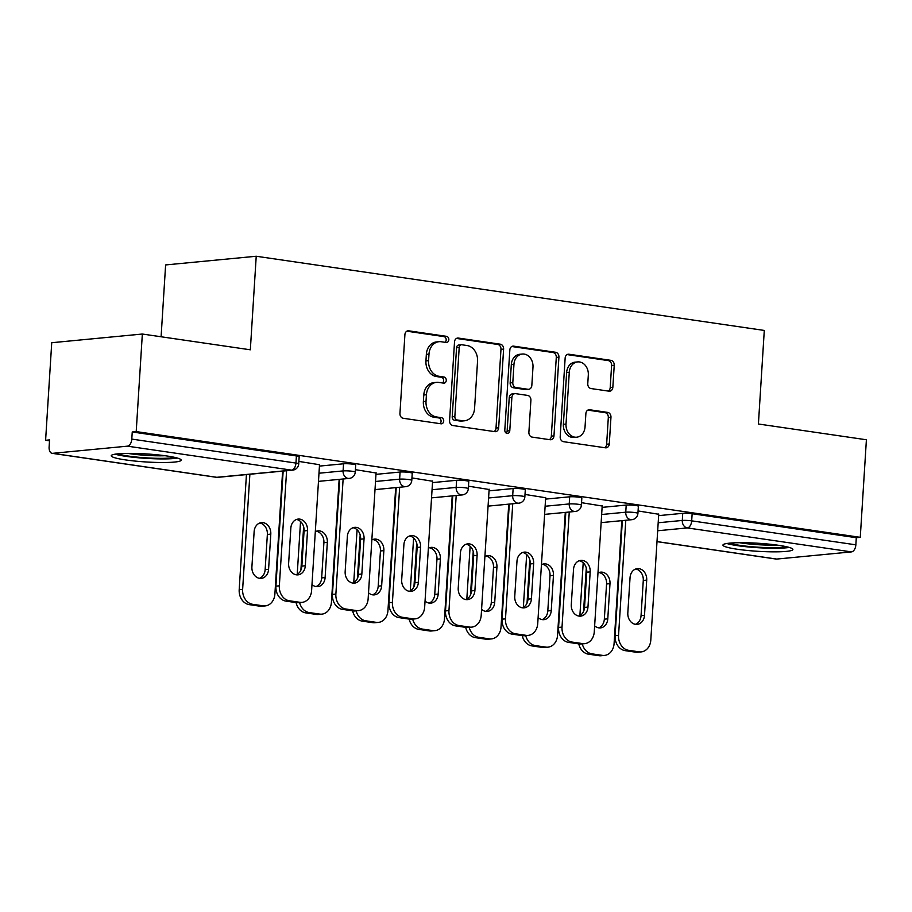 <?xml version="1.0" encoding="UTF-8"?>
<svg xmlns="http://www.w3.org/2000/svg" width="912" height="912" viewBox="0 0 912 912"><rect width="100%" height="100%" fill="white"/><g stroke="black" fill="none" stroke-linecap="round" stroke-linejoin="round"><path stroke-width="1.37" d="M448.829 339.766A3.089 2.497 84.5 0 0 446.527 336.346L408.736 330.828A4.412 3.557 84.5 0 0 408.04 330.805A4.412 3.557 84.5 0 0 404.905 334.681L399.946 413.387A4.412 3.557 84.5 0 0 403.229 418.277L441.02 423.795A3.089 2.497 84.5 0 0 441.511 423.806A3.089 2.497 84.5 0 0 443.711 421.105A3.089 2.497 84.5 0 0 441.408 417.673L436.517 416.966A14.113 11.389 84.5 0 1 426.018 401.303L426.428 394.748A14.113 11.389 84.5 0 1 436.46 382.367A14.113 11.389 84.5 0 1 438.695 382.413L443.585 383.131A3.089 2.497 84.5 0 0 444.076 383.143A3.089 2.497 84.5 0 0 446.264 380.441A3.089 2.497 84.5 0 0 443.973 377.009L439.082 376.291A14.113 11.389 84.5 0 1 428.572 360.639L428.993 354.084A14.113 11.389 84.5 0 1 439.025 341.692A14.113 11.389 84.5 0 1 441.248 341.749L446.139 342.467A3.089 2.497 84.5 0 0 446.629 342.479A3.089 2.497 84.5 0 0 448.829 339.766M445.056 342.308A3.089 2.497 84.5 0 0 446.185 340.028A3.089 2.497 84.5 0 0 443.882 336.596L406.855 331.193M439.937 423.635A3.089 2.497 84.5 0 0 441.066 421.355A3.089 2.497 84.5 0 0 438.763 417.935L433.873 417.217L436.517 416.966M442.502 382.972A3.089 2.497 84.5 0 0 443.62 380.692A3.089 2.497 84.5 0 0 441.328 377.26L436.438 376.553L439.082 376.291M778.529 545.296A35.044 4.024 -176.4 0 0 742.174 542.697A35.044 4.024 -176.4 0 0 722.942 545.08A35.044 4.024 -176.4 0 0 737.318 549.252A35.044 4.024 -176.4 0 0 773.661 551.851A35.044 4.024 -176.4 0 0 792.893 549.48A35.044 4.024 -176.4 0 0 778.529 545.296M166.805 455.966A35.044 4.024 -176.4 0 0 130.462 453.378A35.044 4.024 -176.4 0 0 111.23 455.749A35.044 4.024 -176.4 0 0 125.605 459.922A35.044 4.024 -176.4 0 0 161.948 462.521A35.044 4.024 -176.4 0 0 181.18 460.15A35.044 4.024 -176.4 0 0 166.805 455.966M609.011 391.18A4.412 3.557 84.5 0 0 609.706 391.202A4.412 3.557 84.5 0 0 612.841 387.326L614.232 365.245A4.412 3.557 84.5 0 0 610.949 360.354L568.985 354.232A4.412 3.557 84.5 0 0 568.279 354.209A4.412 3.557 84.5 0 0 565.144 358.085L560.196 436.791A4.412 3.557 84.5 0 0 563.479 441.682L605.454 447.815A4.412 3.557 84.5 0 0 606.149 447.826A4.412 3.557 84.5 0 0 609.284 443.962L610.96 417.286A4.412 3.557 84.5 0 0 607.677 412.395L589.722 409.773A4.412 3.557 84.5 0 0 589.015 409.75A4.412 3.557 84.5 0 0 585.88 413.626L585.048 426.85A11.799 9.519 84.5 0 1 576.669 437.201A11.799 9.519 84.5 0 1 566.021 424.069L569.282 372.256A11.799 9.519 84.5 0 1 577.672 361.904A11.799 9.519 84.5 0 1 588.308 375.037L587.773 383.667A4.412 3.557 84.5 0 0 591.056 388.558L609.011 391.18M52.657 453.332L216.817 477.307L291.578 470.136L127.418 446.162L52.657 453.332A6.737 3.91 -81.7 0 1 52.098 453.321A6.737 3.91 -81.7 0 1 49.111 447.028L49.567 439.903L45.6 440.279L51.733 342.718L142.34 334.031L250.333 349.798L256.226 256.249L764.29 330.44L758.408 424L866.4 439.766L860.267 537.328L136.207 431.593L132.24 431.969L131.795 439.094L295.955 463.068L296.411 455.943L132.24 431.969M142.34 334.031L136.207 431.593M503.606 349.091A4.412 3.557 84.5 0 0 500.323 344.2L458.36 338.067A4.412 3.557 84.5 0 0 457.653 338.056A4.412 3.557 84.5 0 0 454.518 341.92L449.57 420.637A4.412 3.557 84.5 0 0 452.854 425.528L494.828 431.65A4.412 3.557 84.5 0 0 495.524 431.672A4.412 3.557 84.5 0 0 498.659 427.796L503.606 349.091L500.973 349.342A4.412 3.557 84.5 0 0 497.69 344.451L456.467 338.432M513.673 346.15L555.636 352.283A4.412 3.557 84.5 0 1 558.919 357.173L553.972 435.879A4.412 3.557 84.5 0 1 550.837 439.755A4.412 3.557 84.5 0 1 550.141 439.732L532.175 437.11A4.412 3.557 84.5 0 1 528.892 432.22L530.898 400.3A4.412 3.557 84.5 0 0 527.615 395.409L515.702 393.665A4.412 3.557 84.5 0 0 515.006 393.642A4.412 3.557 84.5 0 0 511.871 397.518L509.785 430.749A3.089 2.497 84.5 0 1 507.585 433.462A3.089 2.497 84.5 0 1 504.803 430.019L509.831 350.003A4.412 3.557 84.5 0 1 512.966 346.127A4.412 3.557 84.5 0 1 513.673 346.15L512.293 346.286M256.226 256.249L165.619 264.936L161.093 336.767M127.418 446.162A6.737 3.91 -81.7 0 0 131.795 439.094M860.267 537.328L856.3 537.704L855.855 544.829A6.737 3.91 98.3 0 1 851.466 551.897L776.705 559.067A6.737 3.91 98.3 0 1 776.158 559.056L656.993 541.648M49.499 440.849L45.6 440.279M319.519 464.732L298.874 461.415M626.202 505.066A6.737 0.775 3.6 0 1 635.607 505.476A6.737 0.775 3.6 0 1 638.366 506.274L637.921 513.41A6.737 0.775 3.6 0 0 635.151 512.601A6.737 0.775 -176.4 0 0 625.757 512.191L626.202 505.066L602.091 507.38M658.635 515.633L682.735 513.319A6.737 0.775 3.6 0 1 692.14 513.73L691.684 520.855L855.855 544.829M856.3 537.704L692.14 513.73M296.411 455.943A6.737 0.775 3.6 0 1 299.17 456.741L298.726 463.877A6.737 0.775 3.6 0 0 295.955 463.068A6.737 3.91 -81.7 0 1 291.578 470.136A6.737 5.438 84.5 0 0 292.638 470.159A6.737 6.737 0 0 0 298.726 463.877M602.182 506.012L581.537 502.694M513.137 488.547A6.737 0.775 3.6 0 1 522.542 488.969A6.737 0.775 3.6 0 1 525.301 489.767L524.856 496.892A6.737 0.775 3.6 0 0 522.086 496.094A6.737 0.775 -176.4 0 0 512.692 495.683L513.137 488.547L489.026 490.861M489.117 489.493L468.472 486.187M400.072 472.04A6.737 0.775 3.6 0 1 409.477 472.45A6.737 0.775 3.6 0 1 412.235 473.26L411.791 480.385A6.737 0.775 3.6 0 0 409.021 479.587A6.737 0.775 -176.4 0 0 399.627 479.165L400.072 472.04L375.961 474.354M376.052 472.986L355.406 469.669M343.539 463.786A6.737 0.775 3.6 0 1 352.944 464.197A6.737 0.775 3.6 0 1 355.703 465.006L355.258 472.131A6.737 0.775 3.6 0 0 352.488 471.322A6.737 0.775 -176.4 0 0 343.094 470.911L343.539 463.786L319.428 466.1M432.584 481.24L411.939 477.922M456.604 480.293A6.737 0.775 3.6 0 1 466.009 480.704A6.737 0.775 3.6 0 1 468.768 481.513L468.323 488.638A6.737 0.775 3.6 0 0 465.553 487.84A6.737 0.775 -176.4 0 0 456.16 487.418L456.604 480.293L432.493 482.608M545.65 497.747L525.004 494.441M569.669 496.812A6.737 0.775 3.6 0 1 579.074 497.222A6.737 0.775 3.6 0 1 581.833 498.02L581.389 505.157A6.737 0.775 3.6 0 0 578.618 504.347A6.737 0.775 -176.4 0 0 569.225 503.937L569.669 496.812L545.558 499.115M658.715 514.265L638.069 510.948M439.025 341.692L436.381 341.954A14.113 11.389 84.5 0 0 426.349 354.335L428.993 354.084M436.438 376.553A14.113 11.389 84.5 0 1 425.938 360.89L426.349 354.335M436.46 382.367L433.827 382.618A14.113 11.389 84.5 0 0 423.784 394.999L426.428 394.748M433.873 417.217A14.113 11.389 84.5 0 1 423.373 401.565L423.784 394.999M494.065 431.547A4.412 3.557 84.5 0 0 496.014 428.059L500.973 349.342M461.882 344.77A3.089 2.497 84.5 0 0 461.392 344.747A3.089 2.497 84.5 0 0 459.203 347.461L454.849 416.556A3.089 2.497 84.5 0 0 457.151 419.976L462.304 420.728A14.113 11.389 84.5 0 0 464.539 420.785A14.113 11.389 84.5 0 0 474.571 408.394L477.546 361.175A14.113 11.389 84.5 0 0 467.035 345.523L461.882 344.77M459.238 345.021A3.089 2.497 84.5 0 0 458.759 345.01A3.089 2.497 84.5 0 0 456.559 347.711L459.203 347.461M464.539 420.785L461.894 421.036A14.113 11.389 84.5 0 1 459.671 420.979L454.507 420.227A3.089 2.497 84.5 0 1 452.215 416.807L456.559 347.711M511.78 346.514L553.003 352.534L555.636 352.283M549.377 439.618A4.412 3.557 84.5 0 0 551.327 436.13L556.286 357.424A4.412 3.557 84.5 0 0 553.003 352.534M515.006 393.642L512.362 393.904A4.412 3.557 84.5 0 0 509.227 397.769L507.14 431L509.785 430.749M506.217 433.109A3.089 2.497 84.5 0 0 507.14 431M532.984 367.171A11.799 9.519 84.5 0 0 522.348 354.038A11.799 9.519 84.5 0 0 513.958 364.39L512.806 382.652A4.412 3.557 84.5 0 0 516.089 387.543L528.002 389.287A4.412 3.557 84.5 0 0 528.698 389.299A4.412 3.557 84.5 0 0 531.833 385.434L532.984 367.171M522.348 354.038L519.703 354.289A11.799 9.519 84.5 0 0 511.313 364.652L513.958 364.39M528.698 389.299L526.064 389.549A4.412 3.557 84.5 0 1 525.369 389.538L513.445 387.794A4.412 3.557 84.5 0 1 510.161 382.903L511.313 364.652M577.672 361.904L575.027 362.155A11.799 9.519 84.5 0 0 566.637 372.506L569.282 372.256M576.669 437.201L574.024 437.452A11.799 9.519 84.5 0 1 563.377 424.319L566.637 372.506M604.69 447.701A4.412 3.557 84.5 0 0 606.64 444.212L608.315 417.536A4.412 3.557 84.5 0 0 605.044 412.646L587.83 410.126M608.258 391.077A4.412 3.557 84.5 0 0 610.208 387.589L611.599 365.507A4.412 3.557 84.5 0 0 608.315 360.605L567.093 354.586M254.129 531.685L251.906 566.876A10.34 8.345 84.5 0 0 261.231 578.379A10.34 8.345 84.5 0 0 268.584 569.305L270.796 534.113A10.34 8.345 84.5 0 0 261.47 522.61A10.34 8.345 84.5 0 0 254.129 531.685M249.877 474.263L242.638 589.346A13.475 10.876 84.5 0 0 252.658 604.303L263.169 605.83A13.475 10.876 84.5 0 0 265.301 605.887A13.475 10.876 84.5 0 0 274.888 594.054L282.617 471.116M246.434 474.593L239.195 589.676L242.638 589.346M252.658 604.303L249.227 604.633L259.738 606.161L263.169 605.83M259.487 578.322A10.34 8.345 84.5 0 0 265.141 569.635L267.364 534.443A10.34 8.345 84.5 0 0 259.772 522.998M249.227 604.633A13.475 10.876 -95.5 0 1 239.195 589.676M265.301 605.887L261.869 606.218A13.475 10.876 -95.5 0 1 259.738 606.161M296.491 519.475A10.34 8.345 -95.5 0 1 304.072 530.921L301.861 566.113A10.34 8.345 -95.5 0 1 296.206 574.799M296.457 602.638L299.888 602.308A13.475 10.876 84.5 0 0 302.02 602.365L298.589 602.695A13.475 10.876 -95.5 0 1 296.457 602.638L285.946 601.111A13.475 10.876 -95.5 0 1 275.914 586.154L279.346 585.823L286.596 470.74M283.153 471.071L275.914 586.154M319.542 464.436L311.608 590.531A13.475 10.876 84.5 0 1 302.02 602.365M299.888 602.308L289.378 600.78L285.946 601.111M288.625 563.354L290.837 528.162A10.34 8.345 -95.5 0 1 298.19 519.088A10.34 8.345 -95.5 0 1 307.515 530.59L305.303 565.782A10.34 8.345 -95.5 0 1 297.95 574.856A10.34 8.345 -95.5 0 1 288.625 563.354M279.346 585.823A13.475 10.876 84.5 0 0 289.378 600.78M174.705 457.379A30.324 3.477 3.6 0 1 128.603 456.091A30.324 3.477 3.6 0 1 118.001 453.811M127.748 453.378A28.078 3.226 -176.4 0 0 130.063 453.743A28.078 3.226 -176.4 0 0 165.083 455.726M115.106 454.176A34.827 3.99 -176.4 0 0 125.959 456.342A34.827 3.99 -176.4 0 0 177.532 458.098M786.429 546.71A30.324 3.477 3.6 0 1 770.412 547.656A30.324 3.477 3.6 0 1 729.714 543.142M739.461 542.708A28.078 3.226 -176.4 0 0 769.648 545.137A28.078 3.226 -176.4 0 0 776.807 545.057M726.818 543.506A34.827 3.99 -176.4 0 0 772.225 548.249A34.827 3.99 -176.4 0 0 789.245 547.428M311.984 584.546A10.34 8.345 84.5 0 0 317.764 586.633A10.34 8.345 84.5 0 0 325.117 577.57L327.328 542.366A10.34 8.345 84.5 0 0 318.003 530.864A10.34 8.345 84.5 0 0 315.301 531.719M303.628 526.68L300.892 570.148M299.615 602.593A13.475 10.876 84.5 0 0 309.191 612.556L319.702 614.084A13.475 10.876 84.5 0 0 321.833 614.141A13.475 10.876 84.5 0 0 331.421 602.308L339.15 479.381M300.538 521.504L297.221 574.343M309.191 612.556L305.759 612.887L316.27 614.414L319.702 614.084M316.031 586.576A10.34 8.345 84.5 0 0 321.674 577.889L323.897 542.697A10.34 8.345 84.5 0 0 316.304 531.251M305.759 612.887A13.475 10.876 -95.5 0 1 296.092 602.593M321.833 614.141L318.402 614.471A13.475 10.876 -95.5 0 1 316.27 614.414M368.516 592.8A10.34 8.345 84.5 0 0 374.296 594.886A10.34 8.345 84.5 0 0 381.649 585.823L383.861 550.631A10.34 8.345 84.5 0 0 374.536 539.117A10.34 8.345 84.5 0 0 371.834 539.972M360.16 534.934L357.424 578.413M356.147 610.858A13.475 10.876 84.5 0 0 365.723 620.81L376.234 622.349A13.475 10.876 84.5 0 0 378.366 622.394A13.475 10.876 84.5 0 0 387.953 610.573L395.683 487.635M357.071 529.758L353.753 582.597M365.723 620.81L362.292 621.14L372.803 622.679L376.234 622.349M372.563 594.829A10.34 8.345 84.5 0 0 378.206 586.154L380.429 550.962A10.34 8.345 84.5 0 0 372.837 539.505M362.292 621.14A13.475 10.876 -95.5 0 1 352.625 610.846M378.366 622.394L374.935 622.725A13.475 10.876 -95.5 0 1 372.803 622.679M425.049 601.054A10.34 8.345 84.5 0 0 430.829 603.14A10.34 8.345 84.5 0 0 438.182 594.077L440.393 558.885A10.34 8.345 84.5 0 0 431.068 547.382A10.34 8.345 84.5 0 0 428.366 548.226M416.693 543.187L413.957 586.667M412.68 619.111A13.475 10.876 84.5 0 0 422.256 629.063L432.767 630.602A13.475 10.876 84.5 0 0 434.899 630.659A13.475 10.876 84.5 0 0 444.486 618.826L452.215 495.889M413.603 538.012L410.286 590.851M422.256 629.063L418.825 629.394L429.335 630.933L432.767 630.602M429.096 603.083A10.34 8.345 84.5 0 0 434.739 594.407L436.962 559.216A10.34 8.345 84.5 0 0 429.37 547.77M418.825 629.394A13.475 10.876 -95.5 0 1 409.157 619.1M434.899 630.659L431.467 630.979A13.475 10.876 -95.5 0 1 429.335 630.933M481.582 609.319A10.34 8.345 84.5 0 0 487.361 611.405A10.34 8.345 84.5 0 0 494.714 602.33L496.926 567.139A10.34 8.345 84.5 0 0 487.601 555.636A10.34 8.345 84.5 0 0 484.899 556.48M473.225 551.441L470.489 594.92M469.213 627.365A13.475 10.876 84.5 0 0 478.8 637.317L489.299 638.856A13.475 10.876 84.5 0 0 491.431 638.913A13.475 10.876 84.5 0 0 501.019 627.08L508.748 504.142M470.136 546.277L466.819 599.104M478.8 637.317L475.357 637.648L485.868 639.187L489.299 638.856M485.629 611.348A10.34 8.345 84.5 0 0 491.272 602.661L493.495 567.469A10.34 8.345 84.5 0 0 485.902 556.024M475.357 637.648A13.475 10.876 -95.5 0 1 465.69 627.353M491.431 638.913L488 639.244A13.475 10.876 -95.5 0 1 485.868 639.187M538.114 617.572A10.34 8.345 84.5 0 0 543.894 619.658A10.34 8.345 84.5 0 0 551.247 610.584L553.459 575.392A10.34 8.345 84.5 0 0 544.133 563.89A10.34 8.345 84.5 0 0 541.432 564.733M529.758 559.706L527.022 603.174M525.745 635.618A13.475 10.876 84.5 0 0 535.333 645.582L545.832 647.11A13.475 10.876 84.5 0 0 547.964 647.167A13.475 10.876 84.5 0 0 557.551 635.333L565.28 512.396M526.669 554.53L523.351 607.358M535.333 645.582L531.89 645.901L542.401 647.44L545.832 647.11M542.161 619.601A10.34 8.345 84.5 0 0 547.804 610.915L550.027 575.723A10.34 8.345 84.5 0 0 542.435 564.277M531.89 645.901A13.475 10.876 -95.5 0 1 522.223 635.607M547.964 647.167L544.532 647.497A13.475 10.876 -95.5 0 1 542.401 647.44M353.024 527.729A10.34 8.345 -95.5 0 1 360.616 539.174L358.393 574.378A10.34 8.345 -95.5 0 1 352.739 583.053M352.99 610.892L356.421 610.573A13.475 10.876 84.5 0 0 358.553 610.618L355.121 610.949A13.475 10.876 -95.5 0 1 352.99 610.892L342.479 609.364A13.475 10.876 -95.5 0 1 332.447 594.407L335.878 594.077L343.129 478.994M339.686 479.324L332.447 594.407M376.075 472.69L368.14 598.796A13.475 10.876 84.5 0 1 358.553 610.618M356.421 610.573L345.91 609.034L342.479 609.364M345.158 571.607L347.369 536.416A10.34 8.345 -95.5 0 1 354.722 527.341A10.34 8.345 -95.5 0 1 364.048 538.855L361.836 574.047A10.34 8.345 -95.5 0 1 354.483 583.11A10.34 8.345 -95.5 0 1 345.158 571.607M335.878 594.077A13.475 10.876 84.5 0 0 345.91 609.034M409.556 535.994A10.34 8.345 -95.5 0 1 417.149 547.439L414.926 582.631A10.34 8.345 -95.5 0 1 409.271 591.307M409.522 619.157L412.954 618.826A13.475 10.876 84.5 0 0 415.085 618.872L411.654 619.202A13.475 10.876 -95.5 0 1 409.522 619.157L399.011 617.618A13.475 10.876 -95.5 0 1 388.979 602.661L392.422 602.342L399.661 487.247M396.218 487.578L388.979 602.661M432.607 480.943L424.673 607.05A13.475 10.876 84.5 0 1 415.085 618.872M412.954 618.826L402.443 617.287L399.011 617.618M401.69 579.861L403.902 544.669A10.34 8.345 -95.5 0 1 411.255 535.606A10.34 8.345 -95.5 0 1 420.58 547.109L418.369 582.301A10.34 8.345 -95.5 0 1 411.016 591.364A10.34 8.345 -95.5 0 1 401.69 579.861M392.422 602.342A13.475 10.876 84.5 0 0 402.443 617.287M466.089 544.247A10.34 8.345 -95.5 0 1 473.681 555.693L471.458 590.885A10.34 8.345 -95.5 0 1 465.804 599.572M466.055 627.41L469.486 627.08A13.475 10.876 84.5 0 0 471.618 627.137L468.187 627.467A13.475 10.876 -95.5 0 1 466.055 627.41L455.544 625.871A13.475 10.876 -95.5 0 1 445.512 610.926L448.955 610.595L456.194 495.501M452.751 495.832L445.512 610.926M489.14 489.197L481.205 615.304A13.475 10.876 84.5 0 1 471.618 627.137M469.486 627.08L458.975 625.541L455.544 625.871M458.223 588.115L460.435 552.923A10.34 8.345 -95.5 0 1 467.788 543.86A10.34 8.345 -95.5 0 1 477.113 555.362L474.901 590.554A10.34 8.345 -95.5 0 1 467.548 599.629A10.34 8.345 -95.5 0 1 458.223 588.115M448.955 610.595A13.475 10.876 84.5 0 0 458.975 625.541M522.622 552.501A10.34 8.345 -95.5 0 1 530.214 563.947L527.991 599.138A10.34 8.345 -95.5 0 1 522.337 607.825M522.587 635.664L526.019 635.333A13.475 10.876 84.5 0 0 528.151 635.39L524.719 635.721A13.475 10.876 -95.5 0 1 522.587 635.664L512.077 634.125A13.475 10.876 -95.5 0 1 502.045 619.18L505.487 618.849L512.726 503.766M509.284 504.097L502.045 619.18M545.672 497.45L537.738 623.557A13.475 10.876 84.5 0 1 528.151 635.39M526.019 635.333L515.508 633.794L512.077 634.125M514.756 596.38L516.979 561.188A10.34 8.345 -95.5 0 1 524.32 552.113A10.34 8.345 -95.5 0 1 533.645 563.616L531.434 598.808A10.34 8.345 -95.5 0 1 524.081 607.882A10.34 8.345 -95.5 0 1 514.756 596.38M505.487 618.849A13.475 10.876 84.5 0 0 515.508 633.794M579.154 560.755A10.34 8.345 -95.5 0 1 586.747 572.2L584.524 607.392A10.34 8.345 -95.5 0 1 578.869 616.079M579.12 643.918L582.551 643.587A13.475 10.876 84.5 0 0 584.683 643.644L581.252 643.975A13.475 10.876 -95.5 0 1 579.12 643.918L568.609 642.39A13.475 10.876 -95.5 0 1 558.577 627.433L562.02 627.103L569.259 512.02M565.816 512.35L558.577 627.433M602.205 505.715L594.271 631.811A13.475 10.876 84.5 0 1 584.683 643.644M582.551 643.587L572.041 642.059L568.609 642.39M571.288 604.633L573.511 569.441A10.34 8.345 -95.5 0 1 580.853 560.367A10.34 8.345 -95.5 0 1 590.178 571.87L587.966 607.061A10.34 8.345 -95.5 0 1 580.613 616.136A10.34 8.345 -95.5 0 1 571.288 604.633M562.02 627.103A13.475 10.876 84.5 0 0 572.041 642.059M594.647 625.826A10.34 8.345 84.5 0 0 600.427 627.912A10.34 8.345 84.5 0 0 607.78 618.838L609.991 583.646A10.34 8.345 84.5 0 0 600.666 572.143A10.34 8.345 84.5 0 0 597.964 572.998M586.291 567.959L583.555 611.428M582.278 643.872A13.475 10.876 84.5 0 0 591.865 653.836L602.365 655.363A13.475 10.876 84.5 0 0 604.496 655.42A13.475 10.876 84.5 0 0 614.084 643.587L621.813 520.649M583.201 562.784L579.884 615.611M591.865 653.836L588.422 654.166L598.933 655.694L602.365 655.363M598.694 627.855A10.34 8.345 84.5 0 0 604.337 619.168L606.56 583.976A10.34 8.345 84.5 0 0 598.967 572.531M588.422 654.166A13.475 10.876 -95.5 0 1 578.767 643.872M604.496 655.42L601.065 655.751A13.475 10.876 -95.5 0 1 598.933 655.694M635.687 569.008A10.34 8.345 -95.5 0 1 643.279 580.454L641.056 615.646A10.34 8.345 -95.5 0 1 635.413 624.332M635.653 652.171L639.084 651.841A13.475 10.876 84.5 0 0 641.216 651.898L637.784 652.228A13.475 10.876 -95.5 0 1 635.653 652.171L625.142 650.644A13.475 10.876 -95.5 0 1 615.11 635.687L618.553 635.356L625.792 520.273M622.349 520.604L615.11 635.687M658.738 513.969L650.803 640.064A13.475 10.876 84.5 0 1 641.216 651.898M639.084 651.841L628.573 650.313L625.142 650.644M627.821 612.887L630.044 577.695A10.34 8.345 -95.5 0 1 637.385 568.621A10.34 8.345 -95.5 0 1 646.711 580.123L644.499 615.315A10.34 8.345 -95.5 0 1 637.146 624.389A10.34 8.345 -95.5 0 1 627.821 612.887M618.553 635.356A13.475 10.876 84.5 0 0 628.573 650.313M443.882 336.596L446.527 336.346M438.763 417.935L441.408 417.673M441.328 377.26L443.973 377.009M52.098 453.321L216.269 477.284A6.737 3.91 -81.7 0 0 216.817 477.307A6.737 5.438 84.5 0 0 217.877 477.329L292.638 470.159M851.466 551.897L687.306 527.923L657.677 530.761M656.993 541.58L776.705 559.067M658.179 522.758L682.29 520.444A6.737 0.775 -176.4 0 1 691.684 520.855A6.737 3.91 98.3 0 1 687.306 527.923A6.737 5.438 -95.5 0 1 682.29 520.444L682.735 513.319M318.983 473.225L343.094 470.911A6.737 5.438 -95.5 0 0 348.11 478.39A6.737 5.438 84.5 0 0 349.171 478.412A6.737 6.737 0 0 0 355.258 472.131M375.516 481.479L399.627 479.165A6.737 5.438 -95.5 0 0 404.643 486.643A6.737 5.438 84.5 0 0 405.703 486.666A6.737 6.737 0 0 0 411.791 480.385M432.049 489.733L456.16 487.418A6.737 5.438 -95.5 0 0 461.176 494.897A6.737 5.438 84.5 0 0 462.236 494.931A6.737 6.737 0 0 0 468.323 488.638M488.581 497.986L512.692 495.683A6.737 5.438 -95.5 0 0 517.708 503.15A6.737 5.438 84.5 0 0 518.768 503.185A6.737 6.737 0 0 0 524.856 496.892M545.114 506.251L569.225 503.937A6.737 5.438 -95.5 0 0 574.241 511.415A6.737 5.438 84.5 0 0 575.301 511.438A6.737 6.737 0 0 0 581.389 505.157M601.646 514.505L625.757 512.191A6.737 5.438 -95.5 0 0 630.773 519.669A6.737 5.438 84.5 0 0 631.834 519.692A6.737 6.737 0 0 0 637.921 513.41M425.938 360.89L428.572 360.639M423.373 401.565L426.018 401.303M407.356 330.953L408.736 330.828M496.014 428.059L498.659 427.796M456.98 338.204L458.36 338.067M497.69 344.451L500.323 344.2M452.215 416.807L454.849 416.556M454.507 420.227L457.151 419.976M459.671 420.979L462.304 420.728M556.286 357.424L558.919 357.173M551.327 436.13L553.972 435.879M509.227 397.769L511.871 397.518M510.161 382.903L512.806 382.652M513.445 387.794L516.089 387.543M525.369 389.538L528.002 389.287M563.377 424.319L566.021 424.069M588.343 409.898L589.722 409.773M605.044 412.646L607.677 412.395M608.315 417.536L610.96 417.286M606.64 444.212L609.284 443.962M567.606 354.358L568.985 354.232M608.315 360.605L610.949 360.354M611.599 365.507L614.232 365.245M610.208 387.589L612.841 387.326M267.364 534.443L270.796 534.113M265.141 569.635L268.584 569.305M307.515 530.59L304.072 530.921M305.303 565.782L301.861 566.113M323.897 542.697L327.328 542.366M321.674 577.889L325.117 577.57M380.429 550.962L383.861 550.631M378.206 586.154L381.649 585.823M436.962 559.216L440.393 558.885M434.739 594.407L438.182 594.077M493.495 567.469L496.926 567.139M491.272 602.661L494.714 602.33M550.027 575.723L553.459 575.392M547.804 610.915L551.247 610.584M364.048 538.855L360.616 539.174M361.836 574.047L358.393 574.378M420.58 547.109L417.149 547.439M418.369 582.301L414.926 582.631M477.113 555.362L473.681 555.693M474.901 590.554L471.458 590.885M533.645 563.616L530.214 563.947M531.434 598.808L527.991 599.138M590.178 571.87L586.747 572.2M587.966 607.061L584.524 607.392M606.56 583.976L609.991 583.646M604.337 619.168L607.78 618.838M646.711 580.123L643.279 580.454M644.499 615.315L641.056 615.646M216.269 477.284A6.737 6.737 0 0 0 217.877 477.329M318.47 481.365L349.171 478.412M375.003 489.619L405.703 486.666M431.536 497.872L462.236 494.931M488.068 506.126L518.768 503.185M544.601 514.379L575.301 511.438M601.133 522.633L631.834 519.692M458.759 345.01L461.392 344.747"/></g></svg>
